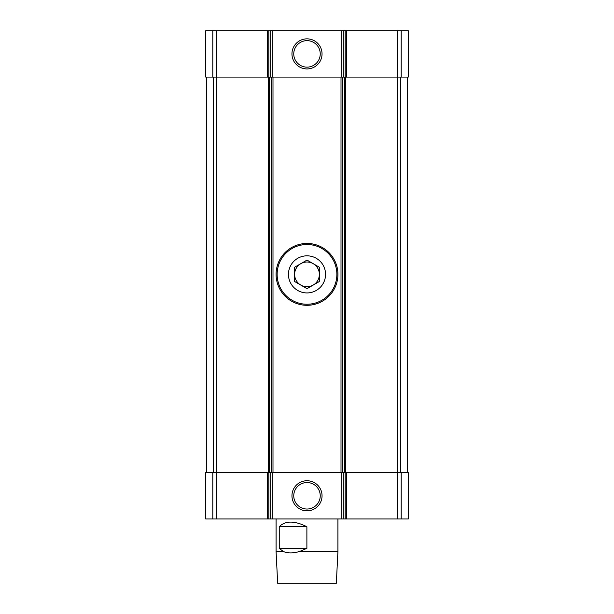 <?xml version="1.0" encoding="UTF-8"?>
<svg xmlns="http://www.w3.org/2000/svg" width="614" height="614" viewBox="0 0 614 614"><rect width="100%" height="100%" fill="white"/><g stroke="black" fill="none" stroke-linecap="round" stroke-linejoin="round"><path stroke-width="0.92" d="M401.203 518.976L401.203 472.596L408.272 472.596L408.272 518.976L346.426 518.976L346.426 472.596L397.557 472.596L397.557 77.088L346.426 77.088L346.426 30.7L408.272 30.7L408.272 77.088L397.557 77.088L397.557 30.7M267.574 518.976L267.574 472.596L205.728 472.596L205.728 518.976L346.426 518.976M346.426 77.088L345.191 77.088L345.191 30.7L346.426 30.7M345.191 77.088L268.809 77.088L268.809 30.7L345.191 30.7M291.957 53.894A15.043 15.043 0 0 0 314.522 66.918A15.043 15.043 0 0 0 314.522 40.869A15.043 15.043 0 0 0 291.957 53.894M268.809 77.088L267.574 77.088L267.574 30.7L268.809 30.7M267.574 77.088L205.728 77.088L205.728 30.7L267.574 30.7M401.203 472.596L397.557 472.596L397.557 518.976M345.191 518.976L345.191 472.596L346.426 472.596M345.191 472.596L268.809 472.596L268.809 518.976M291.957 495.79A15.043 15.043 0 0 0 314.522 508.814A15.043 15.043 0 0 0 314.522 482.757A15.043 15.043 0 0 0 291.957 495.79M267.574 472.596L268.809 472.596M206.496 472.596L206.496 77.088M269.584 472.596L269.584 77.088M344.416 472.596L344.416 77.088M407.504 472.596L407.504 77.088M293.753 495.79A13.247 13.247 0 0 0 313.624 507.256A13.247 13.247 0 0 0 313.624 484.316A13.247 13.247 0 0 0 293.753 495.79M293.753 53.894A13.247 13.247 0 0 0 313.624 65.36A13.247 13.247 0 0 0 313.624 42.42A13.247 13.247 0 0 0 293.753 53.894M337.923 551.449L336.334 583.3L277.666 583.3L276.077 551.449L283.246 551.449C287.667 553.398 293.124 553.398 299.624 551.449L337.923 551.449L337.923 518.976M299.624 551.449L306.885 548.356L279.255 548.356L283.246 551.449M279.255 548.356L279.255 526.712C285.218 520.572 294.428 520.572 306.885 526.712L279.255 526.712M306.885 548.356L306.885 526.712M288.45 274.374A18.55 18.55 0 0 1 316.279 258.31A18.55 18.55 0 0 1 316.279 290.445A18.55 18.55 0 0 1 288.45 274.374M307 288.657L294.628 281.519L294.628 267.236L307 260.09L319.372 267.236L319.372 281.519L307 288.657M276.077 274.374A30.923 30.923 0 0 1 322.465 247.596A30.923 30.923 0 0 1 322.465 301.159A30.923 30.923 0 0 1 276.077 274.374M294.628 274.374A12.372 12.372 0 0 1 313.186 263.667A12.372 12.372 0 0 1 307 286.746A12.372 12.372 0 0 1 294.628 274.374M401.203 77.088L401.203 30.7M343.303 77.088L343.303 30.7M341.814 77.088L341.814 30.7M272.186 77.088L272.186 30.7M270.697 77.088L270.697 30.7M216.443 518.976L216.443 30.7M212.797 77.088L212.797 30.7M343.303 518.976L343.303 472.596M341.814 518.976L341.814 472.596M272.186 518.976L272.186 472.596M270.697 518.976L270.697 472.596M212.797 518.976L212.797 472.596M213.472 472.596L213.472 77.088M268.349 472.596L268.349 77.088M271.495 472.596L271.495 77.088M272.992 472.596L272.992 77.088M341.008 472.596L341.008 77.088M342.505 472.596L342.505 77.088M345.651 472.596L345.651 77.088M400.528 472.596L400.528 77.088M277.137 274.374A29.863 29.863 0 0 1 321.936 248.509A29.863 29.863 0 0 1 321.936 300.238A29.863 29.863 0 0 1 277.137 274.374M276.077 551.449L276.077 518.976"/></g></svg>
